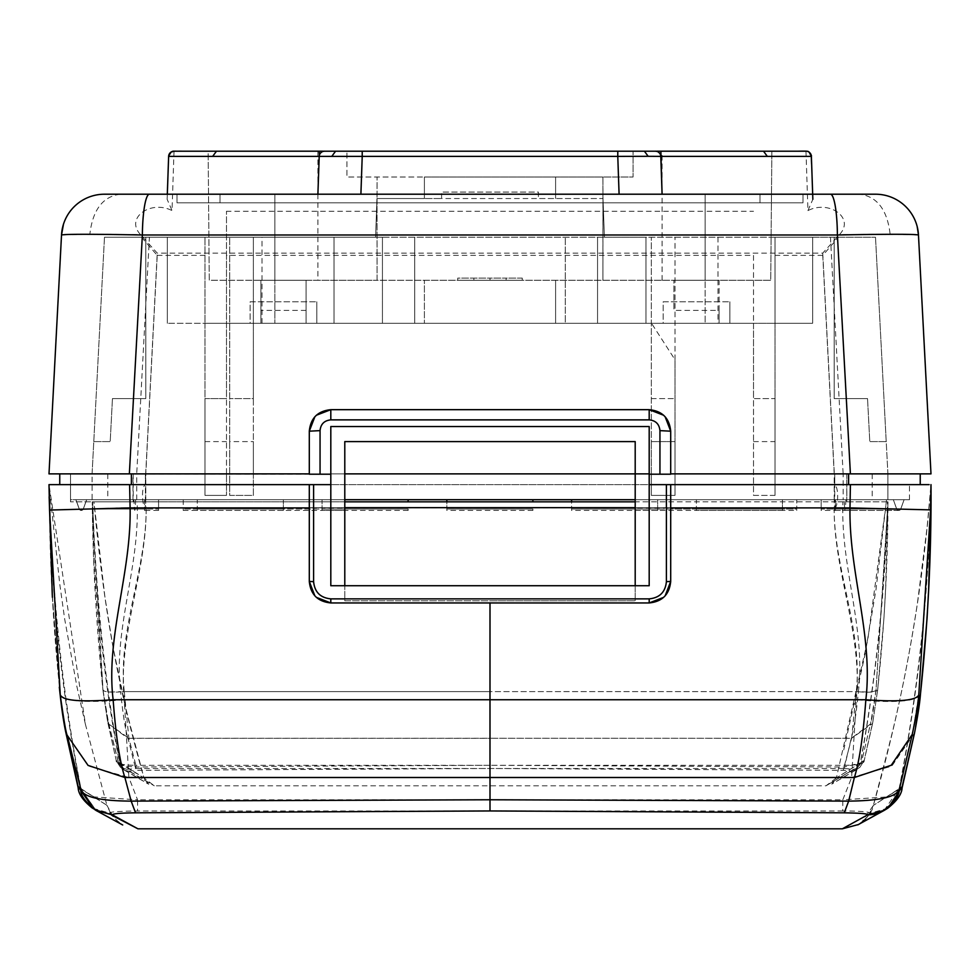 <?xml version="1.0" encoding="UTF-8"?>
<svg xmlns="http://www.w3.org/2000/svg" width="980" height="980" viewBox="0 0 980 980"><rect width="100%" height="100%" fill="white"/><g stroke="black" fill="none" stroke-linecap="round" stroke-linejoin="round"><path stroke-width="0.73" stroke-dasharray="4.9 3.68" d="M78.155 787.7L94.264 796.936L137.567 799.815L128.87 777.508L124.276 699.745C117.624 636.461 146.963 570.727 146.13 507.897L834.164 507.897C837.496 509.735 839.75 489.13 834.74 484.635L145.31 484.635C140.434 488.261 142.713 509.796 146.13 507.897M834.164 507.897C833.613 570.642 863.025 636.265 856.275 699.745L124.276 699.745C85.272 703.162 63.896 701.349 60.135 694.33M49.147 496.738L49 484.696M52.271 594.897L59.792 691.194M50.85 484.635L56.325 484.635M309.3 581.434L309.3 484.635L145.31 484.635M920.416 694.452C916.668 701.484 895.291 703.248 856.275 699.745L851.62 777.508L842.8 799.815L886.006 797.01L902.102 787.883M914.475 733.236L891.751 766.164L851.62 777.508L128.87 777.508L88.653 766.103L65.954 733.04M930.559 509.87L918.738 694.881L913.519 727.65L899.26 788.643L873.339 805.438L899.493 788.692M884.181 810.325L899.113 788.753C918.53 688.585 929.15 587.204 930.988 484.635L927.043 527.951L917.317 604.023C911.964 638.556 906.365 669.279 900.547 696.217C893.601 727.552 894.483 725.531 873.339 805.438C903.389 700.467 922.609 593.537 930.988 484.635C929.408 587.228 918.823 688.634 899.26 788.851L893.932 801.407M899.236 789.782L899.26 788.643A32.267 32.107 -121 0 1 884.315 810.24M912.319 734.265L913.519 727.65M96.04 810.46L80.728 788.778L67.191 735.257M80.728 788.778L80.874 788.9C61.642 694.489 51.021 593.072 49 484.635L85.493 724.6L106.894 805.278L80.874 788.9L94.999 809.835M60.282 695.335L60.282 694.894C62.206 710.194 64.043 721.255 65.807 728.091M60.282 694.894C53.643 632.259 50.066 570.654 49.539 510.053M85.395 724.22L76.979 686.943L64.729 619.372L59.768 584.154L49 484.635C51.891 593.856 62.561 695.188 80.972 788.63L106.894 805.278L111.414 814.907L106.894 805.278L114.109 818.288L122.721 824.989M80.336 788.177L96.077 810.399L93.492 808.819M887.954 808.084L870.461 813.192C869.309 811.771 860.085 811.024 842.8 810.962L842.8 799.815L137.567 799.815L137.567 810.962C117.49 811.256 108.241 812.004 109.834 813.204L92.39 808.12M137.96 828.823L109.834 813.204M859.24 824.033C855.761 827.01 872.31 815.446 873.352 805.438L861.604 822.428M870.461 813.192L842.322 828.823M59.756 484.635L920.232 484.635L670.7 484.635L670.7 581.434M923.662 484.635L929.138 484.635M330.811 484.635L313.6 484.635M309.3 431.188L309.3 474.21L330.811 474.21L59.756 473.879L834.727 473.879L834.74 484.635L920.232 484.635L920.232 473.879L834.727 473.879L834.727 501.834L70.511 501.834L344.788 501.834L344.788 600.789L490 600.789L490 691.611A2090.977 1.066 -0 0 1 858.394 691.611C856.336 713.183 853.96 728.753 851.24 738.344L844.503 766.997L861.383 762.71L870.951 721.721L861.383 762.71L855.993 769.778M666.4 484.635L649.189 484.635M670.7 431.188L670.7 473.879L649.189 473.879L649.189 585.734L635.199 585.734L635.199 600.789L490 600.789M848.594 473.879L670.7 473.879M834.164 507.665L836.467 501.834L887.978 501.834L885.651 588L884.046 616.653L877.651 689.981L872.923 721.439L864.176 760.37L860.477 763.028C876.279 676.861 885.32 589.801 887.611 501.834L887.978 501.834C887.88 563.243 884.438 625.914 877.664 689.846C876.414 692.186 869.285 692.774 856.275 691.611C863.049 630.74 833.649 567.812 834.164 507.665L635.199 507.665L635.199 600.789L344.788 600.789L344.788 585.734L635.199 585.734M887.611 501.834L842.898 501.834L842.788 507.897L635.199 507.665L635.199 473.879L909.477 473.879L635.199 473.879L635.199 509.024L796.74 509.024L796.74 510.445L796.74 499.69L635.199 499.69L635.187 441.6M842.788 507.897C841.869 570.029 865.732 630.973 858.394 691.611C869.407 692.407 875.287 691.868 876.022 689.981L887.549 508.988L842.788 507.897M229.7 441.6L229.7 495.39L253.367 495.39L253.367 441.6L229.7 441.6L229.7 237.246L229.7 495.39L253.367 495.39L253.367 473.879L344.776 473.879L344.788 499.69L92.083 499.69L344.788 499.69L344.788 473.879L70.511 473.879L344.788 473.879L344.788 501.834L143.766 501.834L146.13 507.665L344.788 507.665L137.298 507.897C120.601 507.236 89.682 509.147 92.549 509.098L102.998 689.994L108.315 721.868L118.396 762.293C121.74 762.452 109.736 765.086 135.228 766.997L128.025 738.344L108.78 724.269L108.315 721.868M128.025 738.332A2053.909 1.054 180 0 1 490 738.332L490 691.611L120.614 691.611C113.3 631.769 138.425 570.727 137.298 507.897L137.176 501.834L92.255 501.834L143.766 501.834M834.776 473.879L70.511 473.879L834.776 473.879M863.368 473.879L920.232 473.879L920.232 484.635M842.898 501.834L834.727 501.834M836.467 501.834L635.199 501.834M872.923 721.439L872.567 723.485L851.62 738.259L844.491 765.319L135.901 765.319L135.901 768.504L126.788 769.325L130.45 771.823L124.619 770.121L119.891 762.991C104.958 683.501 95.893 596.452 92.708 501.834C95.048 595.644 104.003 682.729 119.597 763.102L143.925 777.912L126.138 709.63L112.957 646.861L104.921 597.004L93.945 501.834L92.708 501.834L93.945 501.834C104.554 616.591 118.801 689.075 143.925 777.912L116.191 760.333L107.555 721.39L102.9 689.798C96.359 625.632 92.806 562.986 92.255 501.834L93.762 559.507L102.9 689.798C104.15 692.149 111.279 692.75 124.276 691.611L128.87 738.259L135.901 765.319C122.096 765.196 115.53 763.53 116.191 760.333L107.555 721.39M344.788 501.834L137.176 501.834M344.788 499.69L183.248 499.69L344.788 499.69L344.788 510.445L344.788 499.69L70.511 499.69L70.511 473.879L70.511 501.834L70.511 473.879L70.511 499.69L158.576 499.69L158.576 509.024L158.576 499.69L75.925 499.69L79.282 509.024L75.901 499.69L144.526 499.69L75.889 499.69L145.677 499.69L145.677 509.024L145.677 499.69L909.477 499.69L635.199 499.69L887.905 499.69L635.199 499.69L796.74 499.69L796.74 509.024L635.199 509.024M887.549 508.988L876.022 689.981L870.951 721.721M876.022 690.116C873.756 707.964 871.931 719.259 870.546 723.975L851.24 738.332A2054.043 1.936 -0 0 0 490 738.283L490 765.307L135.228 766.997L136.6 770.329L490 768.492L843.106 770.329L850.861 771.064L826.018 785.801L853.592 769.325L859.926 767.279L864.176 760.37L859.938 767.267L855.761 770.121L849.93 771.823M850.861 771.064L856.716 769.349L860.281 763.016C875.74 679.716 884.805 592.655 887.5 501.834M855.846 770.047L860.477 763.028L836.393 777.899L867.766 639.867L886.386 501.834M855.797 770.084L831.787 784.11L836.393 777.899L860.281 763.016L855.577 770.109L849.709 771.836M877.651 689.981L872.567 723.51L864.139 760.884M135.901 768.504L844.491 768.504L844.491 765.319C858.272 765.209 864.826 763.555 864.176 760.37M146.13 507.665C146.927 567.885 117.612 630.936 124.276 691.611L856.275 691.611L851.62 738.259L128.87 738.259L107.898 723.436L102.9 689.932M92.549 509.098L102.998 689.994C103.684 691.88 109.552 692.419 120.614 691.611C122.966 714.984 125.44 730.566 128.025 738.344M130.45 771.823L154.289 785.801L130.132 771.823L124.534 770.268L118.396 762.293A10.755 10.707 122.7 0 0 128.931 771.064L136.6 770.329M118.396 762.281L122.231 768.712L124.485 770.109M843.106 770.329L844.503 766.997L490 765.307L490 768.492M130.132 771.823L128.931 771.064M855.405 770.207L832.314 783.767L836.393 777.899L826.018 785.801L154.289 785.801L143.925 777.912L148.703 784.233L124.374 770.17M126.788 769.325L120.454 767.279L116.191 760.333M844.491 768.504L853.592 769.325M330.811 474.21L330.811 585.734L344.788 585.734M314.874 595.877L316.356 597.359M330.811 602.945L649.189 602.945M663.632 597.371L665.114 595.901M604.403 237.246L602.994 198.524L604.403 237.246L645.955 237.246L597.555 237.246L597.555 323.29L334.033 323.29L382.433 323.29L382.433 237.246L597.555 237.246L597.555 323.29L565.288 323.29L565.288 237.246L565.288 323.29L414.699 323.29L414.699 237.246L414.699 323.29L382.433 323.29L382.433 237.246L334.033 237.246L334.033 323.29L334.033 237.246L375.597 237.246L104.48 237.246L875.508 237.246L775.033 237.246L812.677 237.246L812.677 323.29L167.311 323.29L204.967 323.29L204.967 398.578L226.478 398.578L226.478 211.251L226.478 255.376L753.522 255.376L753.522 495.39L775.033 495.39L775.033 237.246L775.033 323.29L753.522 323.29L753.522 398.578L775.033 398.578L775.033 323.29L812.677 323.29L812.677 237.246L375.597 237.246L377.006 198.524L377.055 280.268L424.389 280.268L424.389 323.29L424.389 280.268L770.733 280.268L771.86 151.19L770.733 280.268L705.122 280.268L705.122 194.212L274.878 194.212L705.122 194.212L705.122 211.251L226.478 211.251M753.522 255.376L753.522 323.29L204.967 323.29L204.967 237.246L204.967 495.39L226.478 495.39L204.967 495.39L204.967 398.578L226.478 398.578L226.478 495.39L226.478 473.879L344.788 473.879L344.813 441.6M344.788 441.6L635.199 441.6M651.333 473.879L651.333 495.39L675 495.39L675 441.6L675 495.39L651.333 495.39L651.333 441.6L675 441.6L651.333 441.6L651.333 237.246L651.333 473.879L635.224 473.879L753.522 473.879M830.464 237.246L843.143 473.879L675 473.879M675 359.697L675 237.246L675 441.6L675 359.697L651.333 323.02M253.367 473.879L253.367 237.246L253.367 398.578L229.7 398.578L253.367 398.578L253.367 441.6M229.7 473.879L136.722 473.879L149.401 237.246M136.722 499.69L136.722 473.879L92.083 473.879L104.48 237.246L92.083 473.879L204.967 473.879M104.48 237.246L92.083 473.879L92.083 499.69M93.774 441.6L110.201 441.6L112.455 398.578L110.201 441.6L93.774 441.6L110.201 441.6L112.455 398.578L145.799 398.578L145.799 237.246L145.799 398.578L112.455 398.578L145.799 398.578L145.799 237.246L145.799 398.578L112.455 398.578L110.201 441.6L93.774 441.6M141.512 237.246L157.241 255.376L145.787 473.879L145.787 499.69M775.033 495.39L753.522 495.39L753.522 398.578L775.033 398.578L775.033 495.39M887.905 499.69L887.905 473.879L887.905 499.69L887.905 473.879L887.905 499.69L887.905 473.879L875.508 237.246L887.905 473.879L775.033 473.879M226.478 473.879L226.478 255.376M167.311 237.246L167.311 323.29L167.311 237.246M262.015 323.29L262.015 237.246M250.133 323.29L316.822 323.29L250.133 323.29L250.133 301.779L316.822 301.779L250.133 301.779L250.133 323.29M663.166 323.29L729.855 323.29L663.166 323.29L663.166 301.779L729.855 301.779L663.166 301.779L663.166 323.29M176.302 151.19L208.14 151.19L209.267 280.268L274.878 280.268L274.878 323.29L274.878 194.212L274.878 280.268L705.122 280.268L705.122 323.29L705.122 211.251L753.522 211.251M289.933 151.19L208.14 151.19L209.267 280.268L377.055 280.268L377.055 177.013L377.006 198.524L424.389 198.524L424.389 177.013L346.945 177.013L346.945 151.19L317.9 151.19M719.1 310.378L719.1 280.268L673.922 280.268L719.1 280.268L719.1 323.29L719.1 310.378L673.922 310.378L673.922 280.268L673.922 310.378M306.066 280.268L260.888 280.268L306.066 280.268L306.066 323.29L306.066 280.268M457.734 280.268L522.266 280.268L457.734 280.268L457.734 278.112L490 278.112L490 280.268M686.466 151.19L803.686 151.19M208.14 151.19L293.486 151.19M322.849 151.19L655.522 151.19M655.534 151.19L657.151 151.19M805.977 151.19L807.949 210.602C829.092 199.638 855.369 217.977 839.456 234.612L890.122 234.061L918.468 234.992A43.022 43.022 0 0 0 875.508 194.212L859.791 194.212C877.125 196.502 887.231 209.781 890.122 234.061M174.011 151.19L172.039 210.602C150.724 199.638 124.73 217.964 140.532 234.612L157.241 253.122L822.747 253.122L839.456 234.612M771.86 151.19L690.055 151.19M662.088 151.19L346.945 151.19L346.945 177.013L633.056 177.013L633.056 151.19L633.056 177.013L602.933 177.013L602.994 198.524L538.4 198.524L538.4 192.068L441.6 192.068L538.4 192.068L538.4 198.524L603.043 198.524M602.994 198.524L602.933 280.268L602.933 177.013L424.389 177.013L424.389 198.524L441.6 198.524L377.006 198.524M555.611 177.013L555.611 198.524L555.611 177.013M441.6 198.524L441.6 192.068L441.6 198.524L538.4 198.524M376.945 198.524L375.597 237.246M645.955 237.246L645.955 323.29L645.955 237.246M717.985 237.246L717.985 323.29M555.611 280.268L555.611 323.29L555.611 280.268M807.949 210.602L812.849 199.295L812.665 194.212M930.988 473.879L49 473.879L61.52 234.992L89.866 234.061L140.532 234.612M316.356 415.251L314.886 416.733M649.189 409.677L330.811 409.677M665.114 416.733L663.656 415.263M309.3 473.879L330.811 473.879L330.811 426.545L649.189 426.545L649.189 474.21M909.477 499.69L909.477 483.434M149.401 194.212L104.48 194.212M167.151 199.295L167.323 194.212L167.139 199.295L172.039 210.602M177 194.212L177 202.823L177 194.212L803 194.212L177 194.212L220.022 194.212L220.022 202.823L803 202.823L177 202.823L220.022 202.823L220.022 194.212M239.929 194.212L260.19 194.212M288.426 194.212L691.562 194.212M719.798 194.212L740.059 194.212M759.978 194.212L759.978 202.823L759.978 194.212L803 194.212L803 202.823L803 194.212M660.483 154.828L659.699 153.346M658.56 152.219L657.078 151.459M319.37 155.281L320.46 153.125M321.281 152.329L323.241 151.373M635.199 509.649L635.199 510.445L796.74 510.445M70.511 499.69L70.511 474.553M696.376 499.69L782.432 499.69L782.432 509.024L782.432 499.69L696.376 499.69L696.376 509.024L696.376 499.69M821.154 499.69L904.099 499.69L893.344 499.69L904.099 499.69L893.344 499.69L904.099 499.69L893.344 499.69L904.099 499.69L893.344 499.69L904.099 499.69L893.344 499.69L904.099 499.69L893.344 499.69L904.099 499.69L893.344 499.69L904.099 499.69L893.344 499.69L904.099 499.69L893.344 499.69L904.099 499.69L893.344 499.69L904.099 499.69L900.755 509.024L904.075 499.69L834.298 499.69L834.323 509.024L834.311 499.69L821.154 499.69L821.154 509.024L821.154 499.69M904.075 499.69L893.307 499.69L904.099 499.69L900.755 509.024L898.721 510.445L896.7 509.024L893.344 499.69L896.663 509.024L898.685 510.445L900.718 509.024L904.099 499.69L900.755 509.024A2.156 2.156 0 0 1 896.7 509.024A2.156 2.156 0 0 0 900.755 509.024A2.156 2.156 0 0 1 896.7 509.024L893.344 499.69L896.7 509.024A2.156 2.156 0 0 0 900.755 509.024L904.099 499.69L900.755 509.024A2.156 2.156 0 0 1 896.7 509.024L893.344 499.69L896.7 509.024A2.156 2.156 0 0 0 900.755 509.024L904.099 499.69L900.755 509.024A2.156 2.156 0 0 1 896.7 509.024L893.344 499.69L896.7 509.024A2.156 2.156 0 0 0 900.755 509.024L904.099 499.69L900.755 509.024A2.156 2.156 0 0 1 896.7 509.024L893.344 499.69L896.7 509.024A2.156 2.156 0 0 0 900.755 509.024L904.099 499.69L900.755 509.024A2.156 2.156 0 0 1 896.7 509.024L893.344 499.69L896.7 509.024A2.156 2.156 0 0 0 900.755 509.024L904.099 499.69L900.755 509.024A2.156 2.156 0 0 1 896.7 509.024L893.344 499.69L896.7 509.024A2.156 2.156 0 0 0 900.755 509.024L904.099 499.69L900.755 509.024A2.156 2.156 0 0 1 896.7 509.024L893.344 499.69L896.7 509.024A2.156 2.156 0 0 0 900.755 509.024L904.099 499.69L900.755 509.024A2.156 2.156 0 0 1 896.7 509.024L893.344 499.69L896.7 509.024A2.156 2.156 0 0 0 900.755 509.024L904.099 499.69L900.755 509.024A2.156 2.156 0 0 1 896.7 509.024L893.344 499.69L896.7 509.024A2.156 2.156 0 0 0 900.755 509.024L904.099 499.69M446.843 499.69L532.887 499.69L446.843 499.69L446.843 509.024L446.843 501.834M197.299 499.69L283.343 499.69L283.343 509.024L283.343 499.69L197.299 499.69L197.299 509.024L197.299 499.69M75.889 499.69L79.245 509.024A2.156 2.156 0 0 0 83.288 509.024L86.644 499.69L83.288 509.024A2.156 2.156 0 0 1 79.245 509.024L75.889 499.69L79.245 509.024A2.156 2.156 0 0 0 83.288 509.024L86.644 499.69L83.288 509.024A2.156 2.156 0 0 1 79.245 509.024L75.889 499.69L79.245 509.024A2.156 2.156 0 0 0 83.288 509.024L86.644 499.69L83.288 509.024A2.156 2.156 0 0 1 79.245 509.024L75.889 499.69L79.245 509.024A2.156 2.156 0 0 0 83.288 509.024L86.644 499.69L83.288 509.024A2.156 2.156 0 0 1 79.245 509.024L75.889 499.69L79.245 509.024A2.156 2.156 0 0 0 83.288 509.024L86.644 499.69L83.288 509.024A2.156 2.156 0 0 1 79.245 509.024L75.889 499.69L79.245 509.024A2.156 2.156 0 0 0 83.288 509.024L86.644 499.69L83.288 509.024A2.156 2.156 0 0 1 79.245 509.024L75.889 499.69L79.245 509.024A2.156 2.156 0 0 0 83.288 509.024L86.644 499.69L83.288 509.024A2.156 2.156 0 0 1 79.245 509.024L75.889 499.69L79.245 509.024A2.156 2.156 0 0 0 83.288 509.024L86.644 499.69L83.288 509.024A2.156 2.156 0 0 1 79.245 509.024L75.889 499.69L79.245 509.024A2.156 2.156 0 0 0 83.288 509.024L86.644 499.69L83.288 509.024A2.156 2.156 0 0 1 79.245 509.024L75.889 499.69L79.245 509.024A2.156 2.156 0 0 0 83.288 509.024L86.644 499.69L83.3 509.024L81.279 510.445L79.258 509.024L75.889 499.69L86.644 499.69L75.925 499.69M322.065 499.69L408.121 499.69L322.065 499.69L322.065 509.024L322.065 499.69M571.61 499.69L657.654 499.69L657.654 509.024L657.654 499.69L571.61 499.69L571.61 509.024L571.61 501.834M183.248 499.69L183.248 510.445L183.248 499.69M775.033 255.376L822.747 255.376L838.488 237.246M875.508 237.246L886.214 441.6L875.508 237.246M887.905 473.879L843.143 473.879L843.143 499.69M651.333 398.578L675 398.578L651.333 398.578M651.333 441.6L675 441.6M886.214 441.6L869.787 441.6L867.533 398.578L869.787 441.6L886.214 441.6L869.787 441.6L867.533 398.578L834.188 398.578L834.188 237.246L834.188 398.578L867.533 398.578L834.188 398.578L834.188 237.246L834.188 398.578L867.533 398.578L869.787 441.6L886.214 441.6M782.432 509.024L782.432 510.445L782.432 509.024L696.376 509.024L696.376 510.445L696.376 509.024L782.432 509.024M821.154 509.024L821.154 510.445L821.154 509.024L834.323 509.024L821.154 509.024M532.887 501.834L532.887 499.69M532.887 509.024L532.887 510.445L532.887 509.024L446.843 509.024L446.843 510.445L446.843 509.024L532.887 509.024M283.343 509.024L283.343 510.445L283.343 509.024L197.299 509.024L197.299 510.445L197.299 509.024L283.343 509.024M144.526 499.69L144.526 510.445L144.526 499.69M86.644 499.69L83.288 509.024A2.156 2.156 0 0 1 79.245 509.024L81.303 510.445L83.325 509.024L86.681 499.69M158.576 509.024L158.576 510.445L158.576 509.024L145.677 509.024L158.576 509.024M408.121 501.834L408.121 499.69M408.121 509.024L408.121 510.445L408.121 509.024L322.065 509.024L322.065 510.445L322.065 509.024L408.121 509.024M657.654 509.024L657.654 510.445L657.654 509.024L571.61 509.024L571.61 510.445L571.61 509.024L657.654 509.024M845.924 499.69L845.373 509.024L835.462 509.024L835.462 499.69L835.462 510.445L835.462 509.024L844.699 509.024L844.135 499.69M729.855 323.29L729.855 301.779L729.855 323.29M260.888 280.268L260.888 323.29L260.888 280.268M316.822 323.29L316.822 301.779L316.822 323.29M306.066 310.378L260.888 310.378M522.266 280.268L522.266 278.112L490 278.112M522.266 278.112L506.133 278.112L506.133 280.268L506.133 278.112L457.734 278.112M473.867 280.268L473.867 278.112L473.867 280.268M204.967 441.6L226.478 441.6M753.522 441.6L775.033 441.6M112.602 814.907L96.077 810.399M884.23 810.387L867.68 814.907M842.8 810.962L137.567 810.962M846.793 501.834L846.793 473.879M133.207 473.879L133.207 501.834M145.42 501.834L145.408 473.879M145.371 473.879L145.358 484.635M157.241 255.376L204.967 255.376M822.747 255.376L834.201 473.879L834.201 499.69M317.9 151.202L317.9 280.268M662.088 280.268L662.088 151.202M822.747 253.122L834.323 473.879M145.677 499.69L145.677 473.879L157.241 253.122M120.209 194.212C102.876 196.502 92.757 209.781 89.866 234.061M846.83 473.879L846.83 499.69M834.323 499.69L834.311 473.879M132.986 499.69L132.986 473.879M344.788 509.024L183.248 509.024L344.788 509.024M107.8 473.879L107.8 499.69M872.188 473.879L872.188 499.69M887.929 509.024L834.323 509.024L834.323 510.445L834.323 509.024L900.718 509.024L845.373 509.024L845.042 510.445L844.699 509.024L896.7 509.024M135.706 499.69L135.142 509.024L144.526 509.024L134.456 509.024L133.893 499.69M83.312 509.024L135.142 509.024L134.799 510.445L134.456 509.024L79.258 509.024L145.677 509.024L145.677 510.445L145.677 509.024L83.337 509.024M59.327 687.225L52.381 597.298M49 484.635L49.074 485.382M96.591 810.693L116.118 821.338M117.992 822.367L121.508 824.315M121.165 824.107L120.038 823.384M120.001 823.359L119.217 822.82M119.07 822.71L111.561 815.103M861.555 822.465L862.62 821.644M863.698 820.726L864.789 819.709M866.32 818.116L867.815 816.34M867.827 816.316L868.305 815.703M868.439 815.519L873.352 805.438M886.508 500.18L876.059 589.09L865.034 654.53L843.253 752.126M102.998 690.141L108.78 724.281L118.458 762.808M124.546 770.145L123.345 769.386M124.754 770.194L148.201 783.902L143.925 777.912M124.619 770.121L120.442 767.267M120.454 767.279L116.24 760.872M855.491 770.011L856.643 769.251M931 501.552L930.988 484.622M183.248 510.445L344.788 510.445M782.432 510.445L696.376 510.445M898.685 510.445L821.154 510.445M532.887 510.445L446.843 510.445M283.343 510.445L197.299 510.445M158.576 510.445L144.526 510.445M408.121 510.445L322.065 510.445M657.654 510.445L571.61 510.445M835.462 510.445L898.721 510.445"/><path stroke-width="1.47" d="M93.492 808.819L78.143 786.585L78.18 787.846L65.954 733.04C63.835 723.424 61.899 710.659 60.148 694.722L64.925 726.903L78.143 786.585L80.972 788.63M309.3 507.897L130.107 507.897L49.539 510.053L49 484.696L52.271 594.897M59.792 691.194L60.135 694.33M60.282 695.347L49.539 510.053L49 484.635L50.85 484.635M56.325 484.635L59.756 484.635L59.756 473.879L59.756 483.936M899.26 788.851L902.115 786.793L902.066 788.067L914.475 733.236C917.709 716.515 919.681 703.714 920.404 694.857L927.019 618.919L928.624 590.107L931 501.552M893.932 801.407L884.23 810.387L887.954 808.084L902.115 786.793L914.475 733.236M915.541 727.038L920.416 694.452C927.974 622.986 931.502 553.038 930.988 484.622L930.559 509.87L849.991 507.897L670.7 507.897M490 602.945L489.988 777.508L854.376 777.508L848.656 801.113L844.282 812.812L490 810.95L135.534 812.812L131.173 801.113C99.213 800.942 82.394 796.826 80.728 788.778L67.179 735.257L88.065 765.405L124.889 777.508L131.173 801.113L490 799.766L848.656 801.113C880.8 800.783 897.668 796.617 899.26 788.643M912.319 734.253L899.236 789.782C899.309 795.515 894.336 802.338 884.315 810.24A32.267 32.107 -121 0 1 867.655 814.833L842.322 828.823L858.345 824.56M918.738 694.881C916.545 700.504 898.905 702.133 865.842 699.745C863.221 735.588 859.399 761.497 854.376 777.508L891.236 765.27L912.282 734.4M65.954 733.04L64.925 726.903M135.534 812.812C120.54 812.996 112.798 813.67 112.308 814.833L137.96 828.823L111.561 815.103M112.308 814.833L94.999 809.835M844.282 812.812C860.587 813.094 868.378 813.768 867.643 814.833M861.604 822.428L860.893 822.943M314.886 416.733L309.3 431.188L320.056 430.624C320.693 424.107 324.282 420.518 330.811 419.869L649.189 419.869C655.706 420.518 659.295 424.107 659.944 430.624L659.944 474.21L649.189 474.21L649.189 484.635L666.4 484.635L666.4 581.654C665.359 592.091 659.626 597.825 649.189 598.866L330.811 598.866C320.362 597.825 314.629 592.091 313.6 581.654L309.3 581.434L314.874 595.877M665.114 595.901L670.7 581.434L670.7 484.635L666.4 484.635L929.138 484.635M920.232 479.833L920.232 473.879L920.232 484.635L923.662 484.635M313.6 581.654L313.6 484.635L49 484.635M316.356 597.359L330.811 602.945C317.753 601.659 310.587 594.493 309.3 581.434L309.3 484.635L330.811 484.635L330.811 585.734L649.189 585.734L649.189 484.635M344.788 585.734L344.788 441.6L635.199 441.6L635.199 473.879L649.189 473.879L635.199 473.879L635.199 585.734M344.788 473.879L635.199 473.879M848.594 484.635L848.594 473.879L863.368 473.879M635.199 501.834L344.788 501.834M635.199 507.665L344.788 507.665M330.811 598.866L330.811 602.945L649.189 602.945C662.247 601.659 669.414 594.493 670.7 581.434L666.4 581.654M490 810.95L490 777.508L124.889 777.508C119.719 761.656 115.812 735.747 113.141 699.745L865.842 699.745C873.376 636.437 848.925 572.786 849.991 507.897L850.407 484.635M129.605 484.635L130.107 507.897C131.381 573.521 105.607 637.257 113.141 699.745C79.968 702.17 62.34 700.553 60.282 694.894M649.189 598.866L649.189 602.945L663.632 597.371M330.811 484.635L330.811 474.21L320.056 474.21L320.056 430.624M635.199 509.024L635.199 499.69L344.788 499.69M293.486 151.19L322.849 151.19M657.151 151.19L686.466 151.19M803.686 151.19L805.977 151.202A5.378 5.378 133.2 0 1 811.391 156.383L660.802 156.383L660.483 154.828M360.897 194.212L362.22 156.383L319.223 156.383L317.9 194.212L319.198 156.383L168.633 156.383A5.378 5.378 0 0 1 173.999 151.19A5.378 5.378 0 0 0 168.633 156.383A5.378 5.378 -133.3 0 1 174.011 151.202L176.302 151.19M173.999 151.202L805.989 151.202A5.378 5.378 133.2 0 1 811.391 156.383L812.677 194.212L811.391 156.383A5.378 5.378 0 0 0 805.989 151.19A5.378 5.378 0 0 1 811.354 156.383M690.055 151.19L662.088 151.202M317.9 151.202L289.933 151.19M812.849 199.295L812.677 194.212L859.791 194.212M875.508 194.212L830.464 194.212A43.022 6.934 90 0 1 837.398 234.992L142.37 234.992C92.243 234.061 65.293 234.061 61.52 234.992L49 473.879L129.36 473.879L142.37 234.992A43.022 7.044 -90 0 1 149.401 194.212L875.508 194.212A43.022 43.022 0 0 1 918.468 234.992C914.622 234.061 887.598 234.061 837.398 234.992L850.407 473.867L670.7 473.879M917.182 226.552L918.468 234.992L930.988 473.879L918.468 234.992L930.988 473.879L850.407 473.879M309.3 473.879L129.36 473.879M663.656 415.263L649.189 409.677L330.811 409.677L316.356 415.251M649.189 419.869L649.189 409.677C662.247 410.963 669.414 418.129 670.7 431.188L665.114 416.733M659.944 430.624L670.7 431.188L670.7 474.21L659.944 474.21M320.056 474.21L309.3 474.21L309.3 431.188C310.587 418.129 317.753 410.963 330.811 409.677L330.811 419.869M649.189 474.21L649.189 426.545L330.811 426.545L330.811 474.21M104.48 194.212A43.022 43.022 0 0 0 61.52 234.992A43.022 43.022 0 0 1 104.48 194.212L167.311 194.212L168.633 156.383L167.323 194.212L177 194.212M220.022 194.212L239.929 194.212M260.19 194.212L288.426 194.212M660.863 151.202L662.088 194.212L660.777 156.383L648.184 156.31L617.78 156.383L619.091 194.212M691.562 194.212L719.798 194.212M740.059 194.212L759.978 194.212M803 194.212L812.677 194.212M659.699 153.346L658.56 152.219M657.078 151.459L655.399 151.19A5.378 5.378 0 0 1 660.777 156.383A5.378 5.378 0 0 0 655.399 151.19M323.241 151.373L324.601 151.19A5.378 5.378 0 0 0 319.223 156.383M319.125 151.202L319.37 155.281M320.46 153.125L321.281 152.329M532.887 499.69L532.887 501.834M446.843 501.834L446.843 499.69M408.121 499.69L408.121 501.834M571.61 501.834L571.61 499.69M930.988 484.769L930.559 509.87L918.738 695.273C918.199 702.709 916.055 715.755 912.282 734.424M112.443 814.919L96.187 810.558M884.181 810.325L867.533 814.919M131.394 484.635L131.406 473.879M216.507 151.177L212.709 156.31M362.22 151.19L362.22 156.383L617.78 156.383L617.78 151.19M763.494 151.177L767.279 156.31M644.375 151.19L648.184 156.31M335.613 151.19L331.816 156.31M896.663 509.024L887.929 509.024M60.148 694.722L59.327 687.225M52.381 597.298L49.147 496.738M78.18 787.871C78.412 793.947 83.165 800.709 92.451 808.157M116.118 821.338L117.992 822.367M95.954 810.411L122.696 824.976M80.764 789.954C80.593 795.589 85.677 802.424 96.04 810.46M883.556 810.681L859.24 824.033M884.254 810.362L857.855 824.842M860.906 822.931L861.555 822.465M862.62 821.644L863.698 820.726M864.789 819.709L865.475 819.023M902.066 788.067C901.735 794.155 897.006 800.832 887.88 808.12M137.96 828.823L842.322 828.823M60.282 695.335C63.712 719.675 66.028 733.016 67.216 735.367M811.685 164.995C810.534 148.311 812.959 160.818 809.59 152.574M61.52 234.992L63.467 224.249M181.508 151.19C166.906 151.263 176.461 150.92 171.132 152.047L168.67 155.955M811.33 155.955C807.581 150.908 811.808 151.006 798.48 151.19"/></g></svg>
